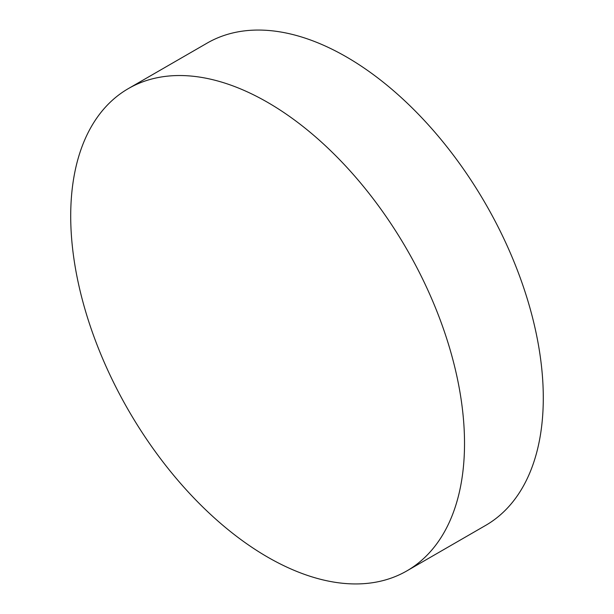 <?xml version="1.0" encoding="UTF-8"?>
<svg xmlns="http://www.w3.org/2000/svg" width="614" height="614" viewBox="0 0 614 614"><rect width="100%" height="100%" fill="white"/><g stroke="black" fill="none" stroke-linecap="round" stroke-linejoin="round"><path stroke-width="0.92" d="M267.62 102.369A278.464 160.776 60 0 1 449.532 347.754A278.464 160.776 60 0 1 406.852 570.897A278.464 160.776 60 0 1 267.62 557.105A278.464 160.776 60 0 1 85.699 311.72A278.464 160.776 60 0 1 128.387 88.577A278.464 160.776 60 0 1 267.62 102.369M128.387 88.577L207.148 43.103A278.464 160.776 60 0 1 346.38 56.895A278.464 160.776 60 0 1 528.301 302.28A278.464 160.776 60 0 1 485.613 525.423L406.852 570.897"/></g></svg>
